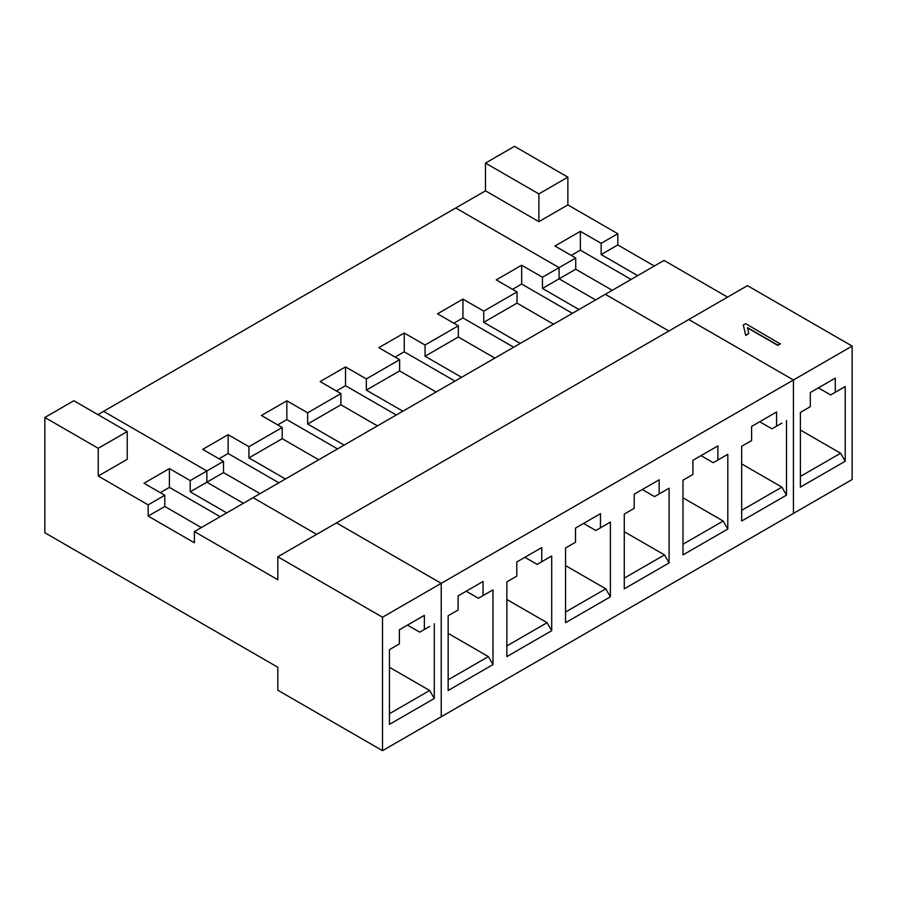 <?xml version="1.0" encoding="UTF-8"?>
<svg xmlns="http://www.w3.org/2000/svg" width="897" height="897" viewBox="0 0 897 897"><rect width="100%" height="100%" fill="white"/><g stroke="black" fill="none" stroke-linecap="round" stroke-linejoin="round"><path stroke-width="1.35" d="M485.479 163.086L538.873 193.909L567.868 177.157L514.486 146.334L485.479 163.086L485.479 190.837L455.777 207.981L559.089 267.631L559.089 278.832L595.608 299.923L559.089 278.832L542.45 288.442L542.45 277.24L521.65 265.22L521.65 284.035L512.523 289.316M44.85 417.475L98.244 448.298L127.239 431.558L73.857 400.724L44.85 417.475L44.85 532.762L277.823 667.267L277.823 690.219L382.514 750.666L441.223 716.77L441.223 583.33L336.521 522.895L688.75 319.534L793.441 379.98L382.514 617.226L277.823 556.779L277.823 579.731L194.38 531.562L253.089 497.667L316.641 534.365L253.089 497.667L605.318 294.317L668.87 331.004L605.318 294.317L664.015 260.422L727.579 297.12M852.15 346.085L793.441 379.98L793.441 513.42L852.15 479.525L852.15 346.085L747.448 285.638L688.75 319.534L793.441 379.98L793.441 513.42L441.223 716.77L441.223 583.33L336.521 522.895L277.823 556.779M521.65 265.22L496.232 279.909L517.031 291.917L517.031 303.119L553.539 324.209M517.031 303.119L483.741 322.337L483.741 311.124L462.942 299.116L462.942 317.93L453.815 323.2M520.26 343.416L483.741 322.337M654.317 266.028L617.798 244.948L617.798 233.736L601.158 243.345L580.359 231.336L554.929 246.013L575.728 258.022L559.089 267.631L455.777 207.981L97.896 414.605M220.157 516.683L169.421 487.396L169.421 468.582L190.22 480.59L206.859 470.981L103.559 411.342L206.859 470.981L206.859 482.194L206.859 470.981L223.51 461.372L223.51 472.584L260.018 493.664M462.942 299.116L437.523 313.793L458.322 325.802L425.043 345.02L404.244 333.011L378.814 347.688L399.613 359.697L366.335 378.915L345.536 366.907L320.117 381.584L340.916 393.592L307.637 412.811L286.827 400.791L261.408 415.479L282.207 427.488L248.929 446.695L228.13 434.686L202.7 449.363L223.51 461.372M517.031 291.917L483.741 311.124M575.728 258.022L575.728 269.223L559.089 278.832L559.089 267.631L542.45 277.24M572.376 313.333L521.65 284.035M578.969 309.521L542.45 288.442M781.892 423.081L776.578 426.153L776.578 412.003L771.947 414.672M776.578 426.153L771.947 428.822L759.703 421.747M741.673 463.917L781.892 487.127L786.512 495.133L786.512 420.413M741.673 510.348L781.892 487.127M786.512 495.133L741.673 521.022L741.673 446.302L751.608 440.562L751.608 426.411L776.578 412.003M682.976 497.801L723.184 521.022L727.803 529.028L727.803 454.308L717.869 460.038L717.869 445.899L713.25 448.567M727.803 529.028L682.976 554.918L682.976 480.187L692.91 474.457L692.91 460.307L717.869 445.899M624.267 531.697L664.486 554.918L669.106 562.924L669.106 488.192L659.16 493.933L659.16 479.794L654.541 482.463M669.106 562.924L624.267 588.813L624.267 514.082L634.201 508.341L634.201 494.202L659.16 479.794M565.558 565.592L605.778 588.813L610.397 596.819L610.397 522.088L600.463 527.828L600.463 513.678L595.843 516.347M610.397 596.819L565.558 622.697L565.558 547.977L575.504 542.237L575.504 528.098L600.463 513.678M506.861 599.488L547.069 622.697L551.7 630.703L551.7 555.983L541.754 561.724L541.754 547.574L537.135 550.242M551.7 630.703L506.861 656.593L506.861 581.873L516.795 576.132L516.795 561.982L541.754 547.574M448.152 633.372L488.372 656.593L492.991 664.599L492.991 589.878L483.057 595.608L483.057 581.469L478.426 584.138M492.991 664.599L448.152 690.488L448.152 615.757L458.087 610.027L458.087 595.877L483.057 581.469M458.322 325.802L458.322 337.014L494.841 358.094M458.322 337.014L425.043 356.232L425.043 345.02M461.563 377.312L425.043 356.232M513.678 347.217L462.942 317.93M723.184 456.977L727.803 454.308M717.869 460.038L713.25 462.706L700.994 455.642M682.976 544.244L723.184 521.022M399.613 359.697L399.613 370.91L436.133 391.989M399.613 370.91L366.335 390.117L366.335 378.915M402.854 411.207L366.335 390.117M395.106 357.096L404.244 351.826L404.244 333.011M454.97 381.113L404.244 351.826M664.486 490.861L669.106 488.192M659.16 493.933L654.541 496.602L642.297 489.527M624.267 578.128L664.486 554.918M340.916 393.592L340.916 404.805L377.435 425.884M340.916 404.805L307.637 424.012L307.637 412.811M344.145 445.091L307.637 424.012M336.409 390.991L345.536 385.721L345.536 366.907M396.272 415.008L345.536 385.721M605.778 524.756L610.397 522.088M600.463 527.828L595.843 530.497L583.588 523.422M565.558 612.023L605.778 588.813M282.207 427.488L282.207 438.689L318.727 459.78M282.207 438.689L248.929 457.907L248.929 446.695M285.448 478.987L248.929 457.907M277.7 424.886L286.827 419.605L286.827 400.791M337.564 448.904L286.827 419.605M547.069 558.652L551.7 555.983M541.754 561.724L537.135 564.392L524.88 557.317M506.861 645.918L547.069 622.697M243.379 503.273L206.859 482.194L243.379 503.273M223.51 472.584L190.22 491.803L226.739 512.882M219.003 458.771L228.13 453.501L228.13 434.686M278.855 482.788L228.13 453.501M488.372 592.547L492.991 589.878M483.057 595.608L478.426 598.277L466.182 591.213M448.152 679.814L488.372 656.593M485.479 190.837L538.873 221.66L538.873 193.909M567.868 177.157L567.868 204.908L538.873 221.66M617.798 233.736L567.868 204.908M800.382 430.022L840.59 453.243L845.221 461.249L845.221 386.517L835.275 392.258L835.275 378.108L830.656 380.777M845.221 461.249L800.382 487.127L800.382 412.407L810.316 406.666L810.316 392.527L835.275 378.108M617.798 244.948L601.158 254.546L601.158 243.345M637.666 275.637L601.158 254.546M575.728 269.223L612.247 290.314M580.359 231.336L580.359 250.151L631.084 279.438M840.59 389.186L845.221 386.517M835.275 392.258L830.656 394.927L818.412 387.852M571.221 255.421L580.359 250.151M800.382 476.453L840.59 453.243M780.3 343.674L777.755 345.11L747.526 327.652L748.804 333.449L745.732 335.22L743.299 324.994L745.631 323.66L780.3 343.943L777.755 345.367L747.526 327.921M748.804 333.449L745.732 335.489L743.299 324.994M194.38 531.562L194.38 542.775L148.162 516.089L148.162 504.876L98.244 476.049L127.239 459.309L127.239 431.558M148.162 504.876L164.801 495.267L144.002 483.259L169.421 468.582M382.514 617.226L382.514 750.666M98.244 448.298L98.244 476.049M201.32 527.559L164.801 506.48L164.801 495.267M148.162 516.089L164.801 506.48M190.22 480.59L190.22 491.803M429.663 626.431L424.348 629.503L424.348 615.364L399.389 629.772L399.389 643.911L389.444 649.652L389.444 724.384L434.283 698.494L434.283 623.763M407.473 625.097L419.729 632.172L424.348 629.503M169.421 487.396L160.294 492.666M424.348 615.364L419.729 618.033M389.444 667.267L429.663 690.488L434.283 698.494M429.663 690.488L389.444 713.709"/></g></svg>

